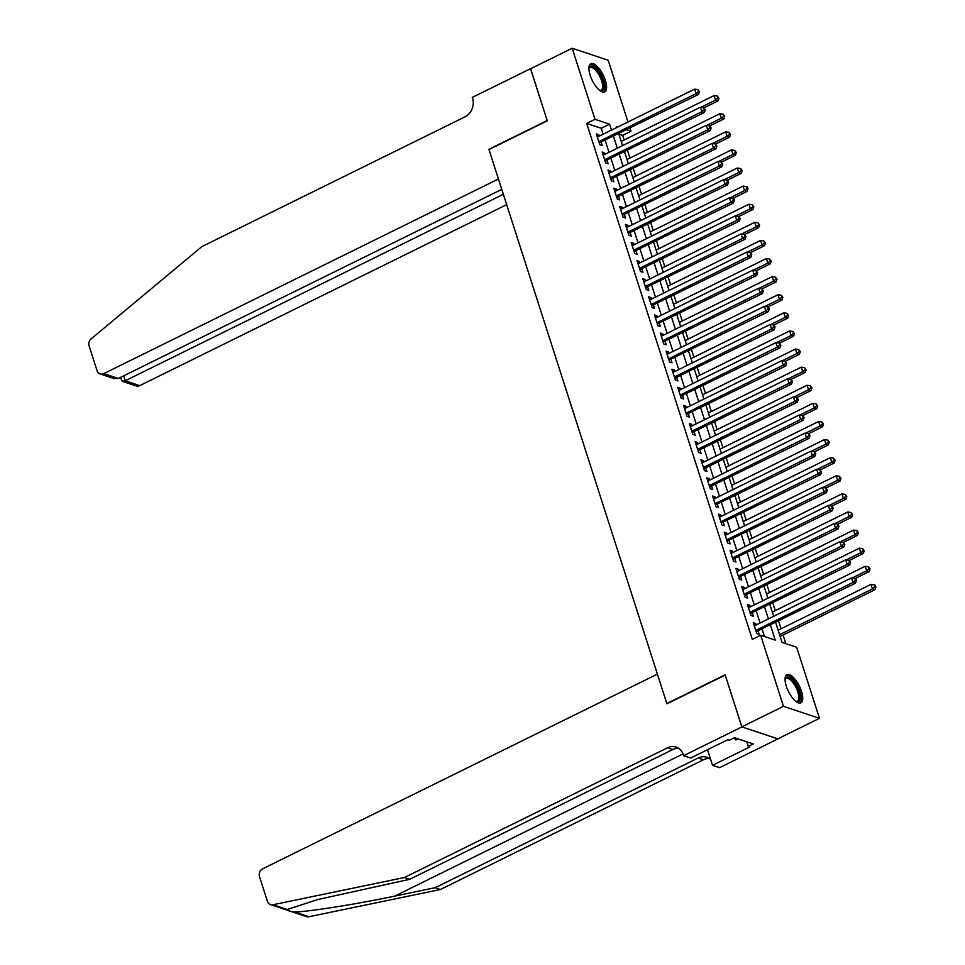 <?xml version="1.0" encoding="UTF-8"?>
<svg xmlns="http://www.w3.org/2000/svg" width="965" height="965" viewBox="0 0 965 965"><rect width="100%" height="100%" fill="white"/><g stroke="black" fill="none" stroke-linecap="round" stroke-linejoin="round"><path stroke-width="1.45" d="M786.318 686.248A15.705 6.092 -116.3 0 1 786.957 674.692A15.705 6.092 -116.3 0 1 801.493 691.302A15.705 6.092 -116.3 0 1 800.853 702.87A15.705 6.092 -116.3 0 1 786.318 686.248M590.158 75.258A15.705 6.092 -116.3 0 1 590.797 63.69A15.705 6.092 -116.3 0 1 605.332 80.312A15.705 6.092 -116.3 0 1 604.693 91.868A15.705 6.092 -116.3 0 1 590.158 75.258M741.868 726.934L725.222 675.066L666.936 703.811L657.406 674.125L262.757 868.753A6.043 5.199 -71.6 0 0 259.513 876.654L267.438 901.358A6.043 5.199 -71.6 0 0 270.526 904.627A6.043 5.199 -71.6 0 0 272.938 904.76L404.444 877.511L667.551 747.766A14.101 12.135 108.4 0 1 676.067 747.055A14.101 12.135 108.4 0 1 683.268 754.69L683.594 755.679L741.868 726.934L777.838 738.84L741.844 726.85L725.137 674.8L666.851 703.545L488.99 149.575L547.276 120.83L530.557 68.78L572.185 48.25L608.179 60.24L627.998 121.964M630.012 128.224L630.989 131.3L626.695 129.865M624.126 139.949L622.666 135.402L630.989 131.3M785.848 643.655L783.073 635.006M781.059 628.746L778.622 621.134M775.257 610.652L772.808 603.029M769.443 592.546L766.994 584.923M763.629 574.44L761.18 566.817M757.815 556.335L755.366 548.723M752 538.229L749.552 530.617M746.186 520.123L743.75 512.512M740.372 502.029L737.936 494.406M734.57 483.923L732.121 476.3M728.756 465.818L726.307 458.194M722.942 447.712L720.493 440.1M717.128 429.606L714.679 421.994M711.314 411.512L708.865 403.889M705.499 393.406L703.063 385.783M699.685 375.301L697.249 367.677M693.883 357.195L691.435 349.583M688.069 339.089L685.62 331.478M682.255 320.983L679.806 313.372M676.441 302.889L673.992 295.266M670.627 284.784L668.178 277.16M664.813 266.678L662.376 259.054M658.999 248.572L656.562 240.96M653.196 230.466L650.748 222.855M647.382 212.372L644.934 204.749M641.568 194.267L639.12 186.643M635.754 176.161L633.305 168.537M629.94 158.055L627.491 150.444M775.691 622.57L782.06 642.388L796.644 647.25L819.466 718.31L783.471 706.32L760.661 635.26L775.245 640.121L770.444 625.163M777.838 738.84L819.466 718.31M756.174 624.946L755.716 623.523L753.279 622.702L756.765 633.571L759.202 634.379L758.188 631.207M750.36 606.852L749.901 605.417L747.465 604.609L750.951 615.465L753.388 616.273L752.374 613.113M744.546 588.746L744.087 587.311L741.651 586.503L745.149 597.359L747.573 598.167L746.56 595.007M738.732 570.641L738.273 569.205L735.849 568.397L739.335 579.253L741.759 580.074L740.746 576.901M732.918 552.535L732.459 551.099L730.035 550.291L733.521 561.16L735.945 561.968L734.932 558.795M727.115 534.429L726.645 532.994L724.22 532.185L727.707 543.054L730.143 543.862L729.118 540.69M721.301 516.323L720.843 514.9L718.406 514.08L721.892 524.948L724.329 525.756L723.304 522.584M715.487 498.23L715.029 496.794L712.592 495.986L716.078 506.842L718.515 507.65L717.502 504.49M709.673 480.124L709.215 478.688L706.778 477.88L710.264 488.736L712.701 489.544L711.688 486.384M703.859 462.018L703.401 460.582L700.964 459.774L704.462 470.631L706.887 471.451L705.873 468.278M698.045 443.912L697.586 442.477L695.162 441.668L698.648 452.537L701.073 453.345L700.059 450.173M692.231 425.806L691.772 424.383L689.348 423.563L692.834 434.431L695.258 435.239L694.245 432.067M686.429 407.713L685.958 406.277L683.534 405.469L687.02 416.325L689.456 417.133L688.431 413.973M680.615 389.607L680.156 388.171L677.72 387.363L681.206 398.219L683.642 399.028L682.617 395.867M674.8 371.501L674.342 370.065L671.905 369.257L675.391 380.114L677.828 380.934L676.803 377.761M668.986 353.395L668.528 351.96L666.091 351.151L669.577 362.02L672.014 362.828L671.001 359.656M663.172 335.289L662.714 333.854L660.277 333.046L663.763 343.914L666.2 344.722L665.187 341.55M657.358 317.183L656.9 315.76L654.475 314.94L657.961 325.808L660.386 326.616L659.372 323.444M651.544 299.09L651.086 297.654L648.661 296.846L652.147 307.702L654.572 308.51L653.558 305.35M645.742 280.984L645.271 279.548L642.847 278.74L646.333 289.597L648.77 290.405L647.744 287.244M639.928 262.878L639.469 261.443L637.033 260.634L640.519 271.491L642.955 272.311L641.93 269.139M634.114 244.772L633.655 243.337L631.219 242.529L634.705 253.397L637.141 254.205L636.116 251.033M628.299 226.666L627.841 225.243L625.404 224.423L628.891 235.291L631.327 236.099L630.314 232.927M622.485 208.573L622.027 207.137L619.59 206.329L623.076 217.185L625.513 217.994L624.5 214.833M616.671 190.467L616.213 189.031L613.788 188.223L617.274 199.079L619.699 199.888L618.686 196.727M610.857 172.361L610.399 170.926L607.974 170.117L611.46 180.974L613.885 181.794L612.871 178.622M605.055 154.255L604.585 152.82L602.16 152.012L605.646 162.88L608.071 163.688L607.057 160.516M622.666 135.402L618.879 134.135M603.173 134.207L601.267 128.273L586.672 123.411L752.326 639.361L760.661 635.26M764.449 636.526L762.121 629.264M760.106 623.004L756.307 611.171M754.292 604.91L750.493 593.065M748.49 586.804L744.678 574.959M742.676 568.699L738.864 556.853M736.862 550.593L733.062 538.747M731.048 532.487L727.248 520.642M725.234 514.381L721.434 502.548M719.42 496.287L715.62 484.442M713.605 478.182L709.806 466.336M707.803 460.076L703.992 448.23M701.989 441.97L698.178 430.125M696.175 423.864L692.375 412.031M690.361 405.77L686.561 393.925M684.547 387.665L680.747 375.819M678.733 369.559L674.933 357.713M672.919 351.453L669.119 339.608M667.117 333.347L663.305 321.502M661.302 315.241L657.491 303.408M655.488 297.148L651.689 285.302M649.674 279.042L645.875 267.196M643.86 260.936L640.06 249.091M638.046 242.83L634.246 230.985M632.232 224.724L628.432 212.891M626.43 206.631L622.618 194.785M620.616 188.525L616.804 176.679M614.802 170.419L611.002 158.574M608.987 152.313L605.188 140.468M599.241 136.149L598.783 134.714L596.346 133.906L599.832 144.774L602.269 145.582L601.243 142.41M741.844 726.85L783.471 706.32M586.672 123.411L595.007 119.31L572.185 48.25M611.496 130.106L609.591 124.171L595.007 119.31M768.442 618.903L764.63 607.057M762.627 600.797L758.816 588.952M756.813 582.691L753.014 570.858M750.999 564.597L747.2 552.752M745.185 546.492L741.385 534.646M739.371 528.386L735.571 516.54M733.557 510.28L729.757 498.435M727.755 492.174L723.943 480.329M721.941 474.068L718.129 462.235M716.126 455.975L712.327 444.129M710.312 437.869L706.513 426.023M704.498 419.763L700.699 407.918M698.684 401.657L694.884 389.812M692.87 383.551L689.07 371.718M687.056 365.458L683.256 353.612M681.254 347.352L677.442 335.506M675.44 329.246L671.64 317.401M669.626 311.14L665.826 299.295M663.811 293.034L660.012 281.189M657.997 274.928L654.198 263.095M652.183 256.835L648.384 244.989M646.369 238.729L642.569 226.884M640.567 220.623L636.755 208.778M634.753 202.517L630.953 190.672M628.939 184.411L625.139 172.578M623.125 166.318L619.325 154.472M617.311 148.212L613.511 136.367M617.914 126.946L616.406 126.439L616.756 127.513M618.758 133.773L622.558 145.619M624.572 151.879L628.372 163.724M630.386 169.985L634.186 181.83M636.2 188.091L640 199.936M642.014 206.196L645.814 218.03M647.817 224.29L651.628 236.136M653.631 242.396L657.442 254.241M659.445 260.502L663.245 272.347M665.259 278.608L669.059 290.453M671.073 296.713L674.873 308.547M676.887 314.807L680.687 326.653M682.701 332.913L686.501 344.758M688.503 351.019L692.315 362.864M694.318 369.125L698.129 380.97M700.132 387.23L703.931 399.076M705.946 405.336L709.745 417.169M711.76 423.43L715.56 435.275M717.574 441.536L721.374 453.381M723.388 459.642L727.188 471.487M729.19 477.747L733.002 489.593M735.004 495.853L738.816 507.687M740.818 513.947L744.618 525.792M746.633 532.053L750.432 543.898M752.447 550.159L756.246 562.004M758.261 568.264L762.061 580.11M764.075 586.37L767.875 598.216M769.889 604.476L773.689 616.309M601.267 128.273L609.591 124.171M596.901 135.643L598.783 134.714M602.715 153.749L604.585 152.82M608.529 171.854L610.399 170.926M614.343 189.96L616.213 189.031M620.157 208.054L622.027 207.137M625.959 226.16L627.841 225.243M631.773 244.266L633.655 243.337M637.588 262.371L639.469 261.443M643.402 280.477L645.271 279.548M649.216 298.571L651.086 297.654M655.03 316.677L656.9 315.76M660.844 334.783L662.714 333.854M666.646 352.888L668.528 351.96M672.46 370.994L674.342 370.065M678.274 389.1L680.156 388.171M684.089 407.194L685.958 406.277M689.903 425.3L691.772 424.383M695.717 443.405L697.586 442.477M701.531 461.511L703.401 460.582M707.333 479.617L709.215 478.688M713.147 497.711L715.029 496.794M718.961 515.817L720.843 514.9M724.775 533.922L726.645 532.994M730.589 552.028L732.459 551.099M736.404 570.134L738.273 569.205M742.218 588.24L744.087 587.311M748.02 606.334L749.901 605.417M753.834 624.439L755.716 623.523M599.217 142.832L698.491 94.449L696.067 93.641L598.819 141.602M698.515 91.458L699.492 91.784L697.936 89.648L698.515 91.458L696.067 93.641L694.607 89.118L597.359 137.078M698.491 94.449L699.492 91.784M697.936 89.648L694.607 89.118M703.968 107.827L717.948 100.939L715.511 100.119L714.064 95.595L621.207 141.397M700.952 107.308L715.511 100.119L717.972 97.948L718.949 98.261L717.393 96.126L717.972 97.948M714.064 95.595L717.393 96.126M718.949 98.261L717.948 100.939M588.903 68.636A13.594 5.271 -116.3 0 1 588.964 68.358A13.594 5.271 -116.3 0 1 600.134 74.221A13.594 5.271 -116.3 0 1 604.054 86.754A13.594 5.271 -116.3 0 1 599.88 90.481A13.594 5.271 -116.3 0 1 599.627 90.36M599.47 90.24A12.593 4.885 63.7 0 0 601.147 90.143A12.593 4.885 63.7 0 0 599.024 74.944A12.593 4.885 63.7 0 0 590.013 67.562A12.593 4.885 63.7 0 0 588.915 68.817M603.801 92.109A15.609 6.055 63.7 0 0 600.688 73.593A15.609 6.055 63.7 0 0 590.061 64.245M785.076 679.625A13.594 5.271 -116.3 0 1 785.136 679.348A13.594 5.271 -116.3 0 1 796.306 685.222A13.594 5.271 -116.3 0 1 800.226 697.755A13.594 5.271 -116.3 0 1 796.041 701.483A13.594 5.271 -116.3 0 1 795.787 701.362M795.643 701.241A12.593 4.885 63.7 0 0 797.319 701.133A12.593 4.885 63.7 0 0 795.196 685.946A12.593 4.885 63.7 0 0 786.173 678.552A12.593 4.885 63.7 0 0 785.076 679.818M799.973 703.111A15.609 6.055 63.7 0 0 796.861 684.595A15.609 6.055 63.7 0 0 786.234 675.247M733.943 737.96L735.909 740.022L738.165 738.913M530.654 68.732L547.179 120.553L488.905 149.298L498.435 178.995L103.786 373.624L118.333 378.461L501.764 189.369M118.333 378.461L113.979 378.533L100.143 373.925A6.043 5.199 -71.6 0 1 97.055 370.656L89.118 345.94A6.043 5.199 -71.6 0 1 91.229 338.799L201.89 246.606L464.985 116.849A14.101 12.135 -71.6 0 0 472.573 98.43L472.247 97.429L530.533 68.696M503.344 194.291L125.245 380.765L139.78 385.614A6.043 5.199 108.4 0 1 136.125 385.916L122.278 381.296L125.245 380.765L123.653 375.843M506.673 204.664L139.78 385.614M100.143 373.925A6.043 5.199 -71.6 0 0 103.786 373.624M120.432 377.436L122.278 381.296M404.444 877.511L409.775 879.284L317.787 899.537L287.172 909.5C286.496 910.309 289.005 911.141 294.699 912.009C309.234 911.672 356.507 904.157 394.794 896.087L435.119 887.728L698.214 757.971A14.101 12.135 108.4 0 1 706.742 757.272A14.101 12.135 108.4 0 1 710.723 759.672M435.119 887.728L440.438 889.501L703.533 759.757A14.101 12.135 108.4 0 1 709.275 758.526M678.612 748.309A14.101 12.135 108.4 0 0 672.87 749.54L409.775 879.284M294.699 912.009L308.921 916.75L440.438 889.501M683.594 755.679L690.638 758.032L727.948 739.636L729.504 740.155L734.498 737.694L753.267 743.943L748.273 746.403L749.829 746.922L712.532 765.317L719.576 767.67L777.862 738.925M707.514 749.708L712.532 765.317M308.921 916.75A6.043 5.199 108.4 0 1 306.52 916.617L270.526 904.627M746.789 741.783L748.273 746.403M605.019 160.938L704.305 112.555L701.869 111.747L604.633 159.708M704.329 109.564L705.306 109.889L703.75 107.754L704.329 109.564L701.869 111.747L700.421 107.224L603.173 155.184M704.305 112.555L705.306 109.889M703.75 107.754L700.421 107.224M610.833 179.044L710.119 130.661L707.683 129.853L610.435 177.813M710.144 127.67L711.121 127.995L709.565 125.86L710.144 127.67L707.683 129.853L706.235 125.329L608.987 173.29M710.119 130.661L711.121 127.995M709.565 125.86L706.235 125.329M616.647 197.15L715.933 148.767L713.497 147.959L616.249 195.919M715.958 145.775L716.935 146.101L715.379 143.966L715.958 145.775L713.497 147.959L712.049 143.423L614.802 191.384M715.933 148.767L716.935 146.101M715.379 143.966L712.049 143.423M622.461 215.255L721.748 166.873L719.311 166.052L622.063 214.013M721.772 163.881L722.737 164.195L721.193 162.06L721.772 163.881L719.311 166.052L717.864 161.529L620.616 209.489M721.748 166.873L722.737 164.195M721.193 162.06L717.864 161.529M709.782 125.933L723.762 119.033L721.325 118.225L719.878 113.701L627.021 159.502M706.766 125.414L721.325 118.225L723.786 116.041L724.763 116.367L723.207 114.232L723.786 116.041M719.878 113.701L723.207 114.232M724.763 116.367L723.762 119.033M715.596 144.038L729.576 137.139L727.14 136.33L725.692 131.807L632.835 177.596M712.58 143.52L727.14 136.33L729.6 134.147L730.577 134.473L729.021 132.338L729.6 134.147M725.692 131.807L729.021 132.338M730.577 134.473L729.576 137.139M721.41 162.144L735.39 155.244L732.954 154.436L731.494 149.913L638.637 195.702M718.394 161.613L732.954 154.436L735.414 152.253L736.379 152.579L734.835 150.444L735.414 152.253M731.494 149.913L734.835 150.444M736.379 152.579L735.39 155.244M727.224 180.238L741.192 173.35L738.768 172.542L737.308 168.019L644.451 213.808M724.208 179.719L738.768 172.542L741.229 170.359L742.194 170.684L740.638 168.549L741.229 170.359M737.308 168.019L740.638 168.549M742.194 170.684L741.192 173.35M628.275 233.349L727.55 184.966L725.125 184.158L627.877 232.119M727.586 181.975L728.551 182.301L727.972 180.491L726.995 180.166L727.586 181.975L725.125 184.158L723.666 179.635L626.43 227.595M727.55 184.966L728.551 182.301M726.995 180.166L723.666 179.635M733.038 198.344L747.006 191.456L744.582 190.648L743.122 186.112L650.265 231.914M730.01 197.825L744.582 190.648L747.031 188.465L748.008 188.79L747.429 186.969L746.452 186.655L747.031 188.465M743.122 186.112L746.452 186.655M748.008 188.79L747.006 191.456M634.089 251.455L733.364 203.072L730.939 202.264L633.691 250.225M733.388 200.081L734.365 200.406L733.786 198.597L732.809 198.271L733.388 200.081L730.939 202.264L729.48 197.741L632.232 245.701M733.364 203.072L734.365 200.406M732.809 198.271L729.48 197.741M738.84 216.45L752.821 209.562L750.396 208.742L748.937 204.218L656.079 250.019M735.825 215.931L750.396 208.742L752.845 206.558L753.822 206.884L752.266 204.749L752.845 206.558M748.937 204.218L752.266 204.749M753.822 206.884L752.821 209.562M639.904 269.561L739.178 221.178L736.753 220.37L639.505 268.33M739.202 218.186L740.179 218.512L738.623 216.377L739.202 218.186L736.753 220.37L735.294 215.846L638.046 263.807M739.178 221.178L740.179 218.512M738.623 216.377L735.294 215.846M744.654 234.555L758.635 227.656L756.198 226.847L754.751 222.324L661.894 268.113M741.639 234.037L756.198 226.847L758.659 224.664L759.636 224.99L758.08 222.855L758.659 224.664M754.751 222.324L758.08 222.855M759.636 224.99L758.635 227.656M645.706 287.666L744.992 239.284L742.555 238.476L645.32 286.436M745.016 236.292L745.993 236.618L744.437 234.483L745.016 236.292L742.555 238.476L741.108 233.952L643.86 281.901M744.992 239.284L745.993 236.618M744.437 234.483L741.108 233.952M750.468 252.661L764.449 245.761L762.012 244.953L760.565 240.43L667.708 286.219M747.453 252.13L762.012 244.953L764.473 242.77L765.45 243.096L763.894 240.96L764.473 242.77M760.565 240.43L763.894 240.96M765.45 243.096L764.449 245.761M651.52 305.772L750.806 257.39L748.37 256.581L651.122 304.53M750.83 254.398L751.807 254.712L750.251 252.589L750.83 254.398L748.37 256.581L746.922 252.046L649.674 300.006M750.806 257.39L751.807 254.712M750.251 252.589L746.922 252.046M756.283 270.755L770.263 263.867L767.826 263.059L766.379 258.536L673.522 304.325M753.267 270.236L767.826 263.059L770.287 260.876L771.264 261.201L769.708 259.066L770.287 260.876M766.379 258.536L769.708 259.066M771.264 261.201L770.263 263.867M657.334 323.866L756.62 275.495L754.184 274.675L656.936 322.636M756.644 272.492L757.622 272.818L756.065 270.683L756.644 272.492L754.184 274.675L752.736 270.152L655.488 318.112M756.62 275.495L757.622 272.818M756.065 270.683L752.736 270.152M762.097 288.861L776.077 281.973L773.641 281.165L772.181 276.629L679.324 322.431M759.081 288.342L773.641 281.165L776.101 278.982L777.066 279.307L775.522 277.172L776.101 278.982M772.181 276.629L775.522 277.172M777.066 279.307L776.077 281.973M663.148 341.972L762.434 293.589L759.998 292.781L662.75 340.742M762.459 290.598L763.424 290.923L761.88 288.788L762.459 290.598L759.998 292.781L758.55 288.258L661.302 336.218M762.434 293.589L763.424 290.923M761.88 288.788L758.55 288.258M767.911 306.966L781.879 300.079L779.455 299.259L777.995 294.735L685.138 340.536M764.895 306.448L779.455 299.259L781.915 297.087L782.88 297.401L781.324 295.266L781.915 297.087M777.995 294.735L781.324 295.266M782.88 297.401L781.879 300.079M668.962 360.078L768.236 311.695L765.812 310.887L668.564 358.847M768.273 308.704L769.238 309.029L768.659 307.22L767.682 306.894L768.273 308.704L765.812 310.887L764.352 306.363L667.117 354.324M768.236 311.695L769.238 309.029M767.682 306.894L764.352 306.363M773.725 325.072L787.693 318.173L785.269 317.364L783.809 312.841L690.952 358.642M770.697 324.554L785.269 317.364L787.717 315.181L788.695 315.507L787.138 313.372L787.717 315.181M783.809 312.841L787.138 313.372M788.695 315.507L787.693 318.173M674.776 378.183L774.051 329.801L771.626 328.993L674.378 376.953M774.087 326.809L775.052 327.135L774.473 325.326L773.496 325L774.087 326.809L771.626 328.993L770.167 324.469L672.919 372.43M774.051 329.801L775.052 327.135M773.496 325L770.167 324.469M779.527 343.178L793.507 336.278L791.083 335.47L789.623 330.947L696.766 376.736M776.511 342.659L791.083 335.47L793.532 333.287L794.509 333.613L792.953 331.478L793.532 333.287M789.623 330.947L792.953 331.478M794.509 333.613L793.507 336.278M680.59 396.289L779.865 347.907L777.44 347.098L680.192 395.059M779.889 344.915L780.866 345.241L779.31 343.106L779.889 344.915L777.44 347.098L775.981 342.563L678.733 390.523M779.865 347.907L780.866 345.241M779.31 343.106L775.981 342.563M785.341 361.284L799.322 354.384L796.885 353.576L795.437 349.053L702.58 394.842M782.325 360.753L796.885 353.576L799.346 351.393L800.323 351.718L798.767 349.583L799.346 351.393M795.437 349.053L798.767 349.583M800.323 351.718L799.322 354.384M686.392 414.395L785.679 366.012L783.242 365.192L686.006 413.153M785.703 363.021L786.68 363.335L785.124 361.2L785.703 363.021L783.242 365.192L781.795 360.669L684.547 408.629M785.679 366.012L786.68 363.335M785.124 361.2L781.795 360.669M791.155 379.378L805.136 372.49L802.699 371.682L801.252 367.158L708.394 412.948M788.14 378.859L802.699 371.682L805.16 369.498L806.137 369.824L804.581 367.689L805.16 369.498M801.252 367.158L804.581 367.689M806.137 369.824L805.136 372.49M692.207 432.489L791.493 384.106L789.056 383.298L691.808 431.258M791.517 381.115L792.494 381.44L790.938 379.305L791.517 381.115L789.056 383.298L787.609 378.775L690.361 426.735M791.493 384.106L792.494 381.44M790.938 379.305L787.609 378.775M796.969 397.483L810.95 390.596L808.513 389.788L807.066 385.252L714.209 431.053M793.954 396.965L808.513 389.788L810.974 387.604L811.951 387.93L810.395 385.795L810.974 387.604M807.066 385.252L810.395 385.795M811.951 387.93L810.95 390.596M698.021 450.595L797.307 402.212L794.871 401.404L697.623 449.364M797.331 399.221L798.308 399.546L796.752 397.411L797.331 399.221L794.871 401.404L793.423 396.88L696.175 444.841M797.307 402.212L798.308 399.546M796.752 397.411L793.423 396.88M802.784 415.589L816.764 408.702L814.327 407.881L812.88 403.358L720.023 449.159M799.768 415.071L814.327 407.881L816.788 405.698L817.753 406.024L816.209 403.889L816.788 405.698M812.88 403.358L816.209 403.889M817.753 406.024L816.764 408.702M703.835 468.701L803.121 420.318L800.685 419.51L703.437 467.47M803.145 417.326L804.11 417.652L802.566 415.517L803.145 417.326L800.685 419.51L799.237 414.986L701.989 462.947M803.121 420.318L804.11 417.652M802.566 415.517L799.237 414.986M808.598 433.695L822.566 426.795L820.141 425.987L818.682 421.464L725.825 467.253M805.582 433.176L820.141 425.987L822.602 423.804L823.567 424.13L822.011 421.994L822.602 423.804M818.682 421.464L822.011 421.994M823.567 424.13L822.566 426.795M709.649 486.806L808.923 438.424L806.499 437.615L709.251 485.576M808.96 435.432L809.925 435.758L809.346 433.948L808.368 433.623L808.96 435.432L806.499 437.615L805.039 433.092L707.803 481.04M808.923 438.424L809.925 435.758M808.368 433.623L805.039 433.092M814.412 451.801L828.38 444.901L825.956 444.093L824.496 439.57L731.639 485.359M811.384 451.27L825.956 444.093L828.404 441.91L829.381 442.235L827.825 440.1L828.404 441.91M824.496 439.57L827.825 440.1M829.381 442.235L828.38 444.901M715.463 504.912L814.737 456.529L812.313 455.721L715.065 503.67M814.774 453.538L815.739 453.864L815.16 452.042L814.183 451.729L814.774 453.538L812.313 455.721L810.853 451.186L713.605 499.146M814.737 456.529L815.739 453.864M814.183 451.729L810.853 451.186M820.214 469.895L834.194 463.007L831.77 462.199L830.31 457.675L737.453 503.465M817.198 469.376L831.77 462.199L834.218 460.016L835.195 460.341L833.639 458.206L834.218 460.016M830.31 457.675L833.639 458.206M835.195 460.341L834.194 463.007M721.277 523.006L820.552 474.635L818.127 473.815L720.879 521.775M820.576 471.632L821.553 471.957L819.997 469.822L820.576 471.632L818.127 473.815L816.667 469.292L719.42 517.252M820.552 474.635L821.553 471.957M819.997 469.822L816.667 469.292M826.028 488.001L840.008 481.113L837.572 480.305L836.124 475.769L743.267 521.57M823.012 487.482L837.572 480.305L840.033 478.121L841.01 478.447L839.453 476.312L840.033 478.121M836.124 475.769L839.453 476.312M841.01 478.447L840.008 481.113M727.079 541.112L826.366 492.729L823.929 491.921L726.693 539.881M826.39 489.738L827.367 490.063L825.811 487.928L826.39 489.738L823.929 491.921L822.482 487.397L725.234 535.358M826.366 492.729L827.367 490.063M825.811 487.928L822.482 487.397M831.842 506.106L845.823 499.219L843.386 498.398L841.938 493.875L749.081 539.676M828.826 505.588L843.386 498.398L845.847 496.227L846.824 496.541L845.268 494.406L845.847 496.227M841.938 493.875L845.268 494.406M846.824 496.541L845.823 499.219M732.893 559.218L832.18 510.835L829.743 510.027L732.495 557.987M832.204 507.843L833.181 508.169L831.625 506.034L832.204 507.843L829.743 510.027L828.296 505.503L731.048 553.464M832.18 510.835L833.181 508.169M831.625 506.034L828.296 505.503M837.656 524.212L851.637 517.312L849.2 516.504L847.752 511.981L754.895 557.782M834.641 523.693L849.2 516.504L851.661 514.321L852.638 514.647L851.082 512.512L851.661 514.321M847.752 511.981L851.082 512.512M852.638 514.647L851.637 517.312M738.707 577.323L837.994 528.941L835.557 528.132L738.309 576.093M838.018 525.949L838.995 526.275L837.439 524.14L838.018 525.949L835.557 528.132L834.11 523.609L736.862 571.569M837.994 528.941L838.995 526.275M837.439 524.14L834.11 523.609M843.47 542.318L857.451 535.418L855.014 534.61L853.567 530.087L760.71 575.876M840.455 541.799L855.014 534.61L857.475 532.427L858.44 532.752L856.896 530.617L857.475 532.427M853.567 530.087L856.896 530.617M858.44 532.752L857.451 535.418M744.522 595.429L843.808 547.046L841.371 546.238L744.124 594.199M843.832 544.055L844.797 544.381L843.253 542.246L843.832 544.055L841.371 546.238L839.924 541.703L742.676 589.663M843.808 547.046L844.797 544.381M843.253 542.246L839.924 541.703M849.284 560.424L863.253 553.524L860.828 552.716L859.369 548.192L766.512 593.982M846.269 559.893L860.828 552.716L863.289 550.533L864.254 550.858L862.698 548.723L863.289 550.533M859.369 548.192L862.698 548.723M864.254 550.858L863.253 553.524M750.336 613.535L849.61 565.152L847.186 564.332L749.938 612.293M849.646 562.161L850.611 562.474L849.067 560.339L849.646 562.161L847.186 564.332L845.726 559.809L748.49 607.769M849.61 565.152L850.611 562.474M849.067 560.339L845.726 559.809M855.099 578.518L869.067 571.63L866.642 570.822L865.183 566.298L772.326 612.087M852.071 577.999L866.642 570.822L869.103 568.638L870.068 568.964L868.512 566.829L869.103 568.638M865.183 566.298L868.512 566.829M870.068 568.964L869.067 571.63M756.15 631.629L855.424 583.246L853 582.438L755.752 630.398M855.46 580.255L856.425 580.58L855.846 578.771L854.869 578.445L855.46 580.255L853 582.438L851.54 577.914L754.292 625.875M855.424 583.246L856.425 580.58M854.869 578.445L851.54 577.914M780.154 636.454L874.881 589.736L872.457 588.927L870.997 584.392L778.14 630.193M779.599 634.717L872.457 588.927L874.905 586.744L875.882 587.07L875.303 585.248L874.326 584.935L874.905 586.744M870.997 584.392L874.326 584.935M875.882 587.07L874.881 589.736M394.794 896.087L683.003 753.942M698.214 757.971L703.533 759.757M672.87 749.54L667.551 747.766M272.938 904.76L287.172 909.5"/></g></svg>

